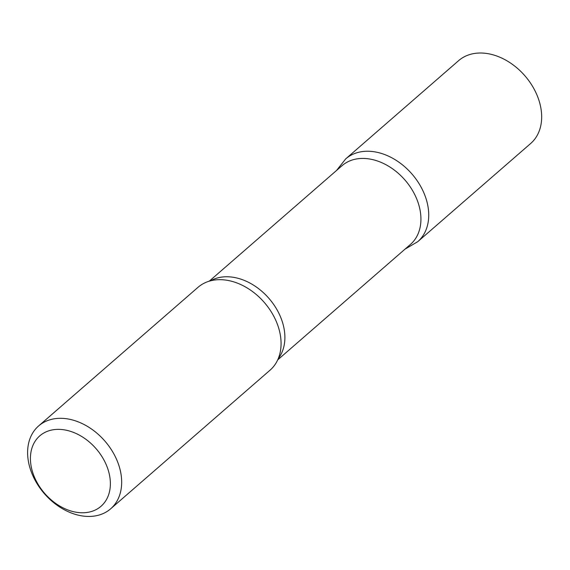<?xml version="1.0" encoding="UTF-8"?>
<svg xmlns="http://www.w3.org/2000/svg" width="570" height="570" viewBox="0 0 570 570"><rect width="100%" height="100%" fill="white"/><g stroke="black" fill="none" stroke-linecap="round" stroke-linejoin="round"><path stroke-width="0.85" d="M31.179 466.431A46.662 34.072 49 0 1 83.291 437.489A46.662 34.072 49 0 1 96.729 509.281A46.662 34.072 49 0 1 31.179 466.431M28.5 461.921A54.898 40.085 49 0 1 38.617 425.954A54.898 40.085 49 0 1 104.887 441.073A54.898 40.085 49 0 1 110.673 508.796A54.898 40.085 49 0 1 62.935 508.996A54.898 40.085 49 0 1 28.5 461.921M209.261 281.174L342.029 165.699A52.148 38.076 49 0 1 404.985 180.056A52.148 38.076 49 0 1 410.478 244.395L277.711 359.877M336.571 170.444L345.698 158.895A54.877 40.071 49 0 1 411.953 174A54.877 40.071 49 0 1 417.724 241.701A54.877 40.071 -131 0 0 411.953 174A54.877 40.071 -131 0 0 345.698 158.895L458.608 60.662A54.898 40.085 49 0 1 524.885 75.774A54.898 40.085 49 0 1 530.663 143.498L417.724 241.701L405.021 249.14M38.617 425.954L198.011 287.316A54.898 40.085 49 0 1 218.866 279.685A54.898 40.085 49 0 1 280.518 350.564A54.898 40.085 49 0 1 270.066 370.158L110.673 508.796M210.487 280.832A52.148 38.076 49 0 1 268.94 298.388A52.148 38.076 49 0 1 278.224 358.708"/></g></svg>
